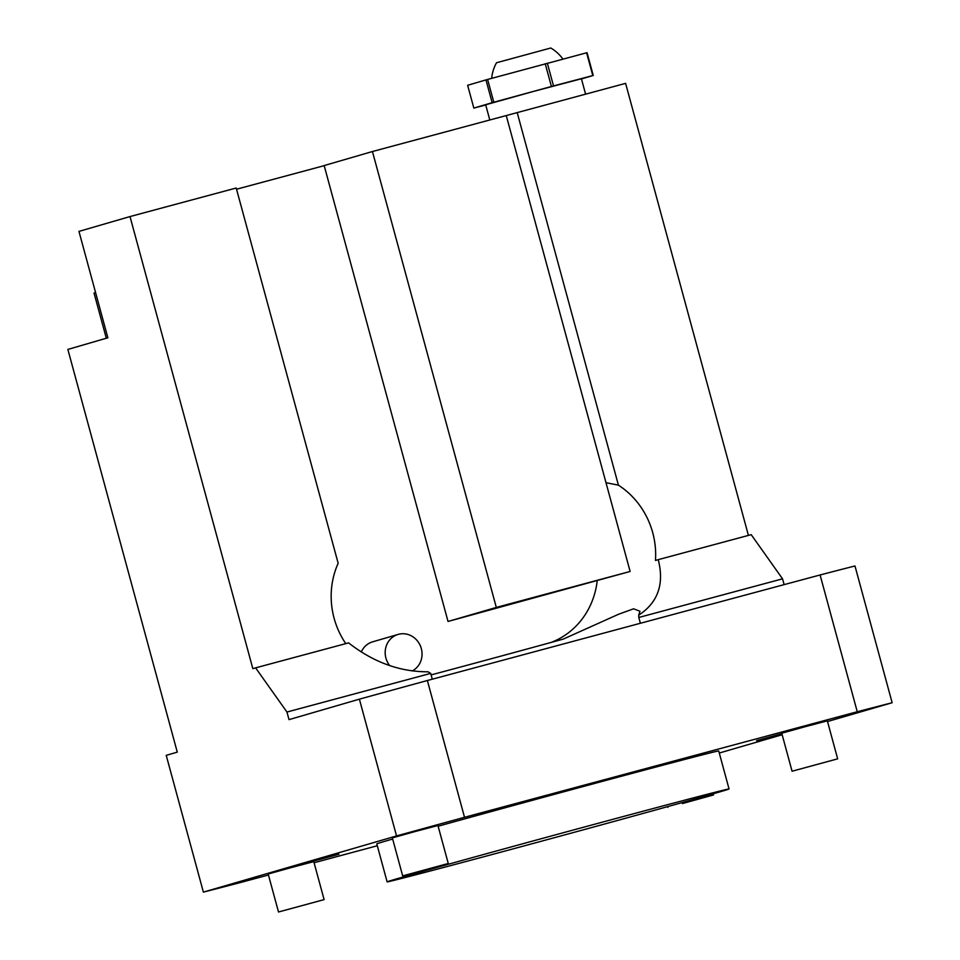 <?xml version="1.0" encoding="UTF-8"?>
<svg xmlns="http://www.w3.org/2000/svg" width="960" height="960" viewBox="0 0 960 960"><rect width="100%" height="100%" fill="white"/><g stroke="black" fill="none" stroke-linecap="round" stroke-linejoin="round"><path stroke-width="1.44" d="M324.108 899.616L313.776 861.624L290.94 867.66L268.188 874.008L278.508 912L324.108 899.616L278.508 912M448.26 863.496L437.94 825.504L415.104 831.54L392.352 837.888L402.672 875.88L448.26 863.496L402.672 875.88M682.428 803.556L713.496 794.964L682.428 803.556M837.66 758.844L827.34 720.852L804.504 726.888L781.752 733.236L792.072 771.228L837.66 758.844L792.072 771.228M729.048 788.964A177.168 1.236 -15.2 0 1 496.008 853.476A177.168 1.236 -15.2 0 1 387.12 881.868A177.168 1.236 -15.2 0 1 557.76 834.228A177.168 1.236 -15.2 0 1 729.048 788.964L718.728 750.972A177.168 1.236 164.8 0 0 620.028 776.628A177.168 1.236 164.8 0 0 438.144 826.224M392.664 839.028A177.168 1.236 164.8 0 0 376.8 843.876L387.12 881.868M781.92 733.884L756.576 740.628L781.848 733.632M302.256 864.144L338.952 854.22L302.256 864.144M106.308 338.244L94.032 293.064L95.58 292.56M719.292 753.024L782.148 734.736M827.52 721.536L892.14 702.732A389.76 2.724 -15.2 0 0 857.256 711.744L464.52 817.296L427.368 680.52A389.76 2.724 -15.2 0 0 359.388 699.156L289.02 719.628L286.956 712.032L430.704 673.392L432.276 679.2M268.464 875.004L238.272 883.116A389.76 2.724 -15.2 0 1 203.388 892.116L396.54 835.932A389.76 2.724 -15.2 0 1 464.52 817.296M314.088 862.74L377.304 845.748M748.416 535.416L625.608 83.364L506.256 115.56L630.12 571.464L496.308 607.428L372.444 151.524L506.256 115.56M517.176 112.512L618.42 485.16L606 482.688M286.956 712.032L255.6 667.86L252.84 668.664L130.008 216.564L236.208 188.016L338.16 563.268A78.744 73.308 -106.2 0 0 345.78 643.62M892.14 702.732L854.976 565.968A389.76 2.724 -15.2 0 0 820.092 574.968L427.368 680.52M130.008 216.564L78.96 231.408L107.868 337.788L67.86 349.428L177.276 752.136L166.224 755.352L203.388 892.116M640.38 623.268L638.796 617.472L782.544 578.832L784.128 584.64M638.796 617.472L638.7 615.18C657.972 602.532 664.476 584.016 658.224 559.656L751.2 534.66L782.544 578.832M658.224 559.656L655.464 560.46A78.744 73.308 -106.2 0 0 618.42 485.16M324.192 165.66L236.532 189.216M630.12 571.464L448.032 621.468L324.168 165.564L372.444 151.524M359.388 699.156L396.54 835.932M820.092 574.968L857.256 711.744M389.748 665.652A19.68 18.324 -106.2 0 1 398.112 634.416L372.588 641.844A19.68 18.324 73.8 0 0 361.284 652.02M550.992 642.468A78.744 73.308 73.8 0 0 597.216 580.668M255.6 667.86L348.576 642.876C373.38 662.256 399.864 671.904 428.04 671.796L430.704 673.392M431.112 674.904A137.796 0.96 164.8 0 0 563.244 639.108L618.492 614.292L633.612 608.796L639.972 611.256L638.7 615.18M448.032 621.468L496.308 607.428M398.112 634.416A19.68 18.324 -106.2 0 1 420.624 646.476A19.68 18.324 -106.2 0 1 412.26 670.956M491.676 78.324A39.372 39.372 0 0 1 496.524 62.748L550.788 48A39.372 39.372 0 0 1 562.872 59.028M473.832 108.084L492.156 102.684L485.964 79.896L467.64 85.296L473.832 108.084L485.724 104.964M485.964 79.896L587.052 52.68L593.256 75.468L581.46 78.948M487.608 79.44L493.812 102.228L492.156 102.684M493.812 102.228L551.412 86.484L545.208 63.696M551.412 86.484L553.512 85.92L547.32 63.132M586.596 52.788L592.8 75.576L553.512 85.92M585.588 94.116L581.412 78.768L533.448 91.44L485.676 104.784L489.804 119.976M667.716 806.616L667.908 807.348M713.196 793.824L713.496 794.964"/></g></svg>

